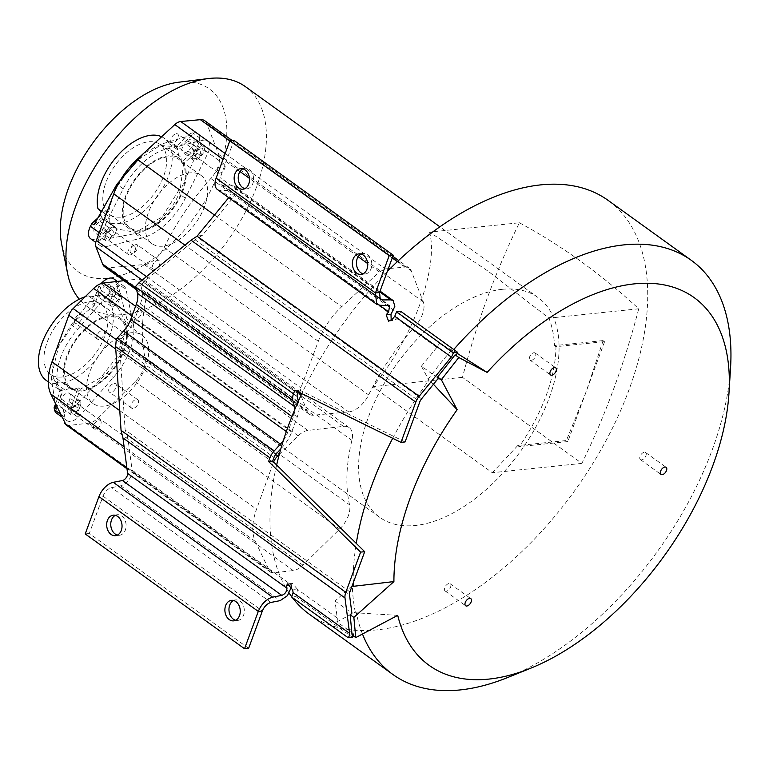 <?xml version="1.0" encoding="UTF-8"?>
<svg xmlns="http://www.w3.org/2000/svg" width="769" height="769" viewBox="0 0 769 769"><rect width="100%" height="100%" fill="white"/><g stroke="black" fill="none" stroke-linecap="round" stroke-linejoin="round"><path stroke-width="0.58" stroke-dasharray="3.85 2.88" d="M114.168 383.395A5.2 2.903 -54.2 0 1 115.542 383.702A5.2 2.903 -54.2 0 1 115.917 387.682A5.2 2.903 -54.2 0 1 112.351 391.93A5.2 2.903 -54.2 0 1 109.467 392.132A5.2 2.903 -54.2 0 1 109.083 388.162A5.2 2.903 -54.2 0 1 112.649 383.914A5.2 2.903 -54.2 0 1 114.168 383.395M134.556 407.935A5.2 2.903 125.8 0 0 138.122 403.677A5.2 2.903 125.8 0 0 137.738 399.707A5.2 2.903 125.8 0 0 136.373 399.39A5.2 2.903 125.8 0 0 134.854 399.909A5.2 2.903 125.8 0 0 131.288 404.167A5.2 2.903 125.8 0 0 131.662 408.137A5.2 2.903 125.8 0 0 134.556 407.935M457.094 353.279L452.816 350.558A255.231 142.726 -54.2 0 1 453.729 349.52M730.55 367.822A255.231 142.726 -54.2 0 1 712.286 449.673A255.231 142.726 -54.2 0 1 507.252 677.681M279.291 454.402L298.17 435.84A16.793 9.391 -54.2 0 1 307.879 430.438L343.435 426.353A21.378 11.958 -54.2 0 1 343.56 426.334A21.378 11.958 -54.2 0 1 349.203 427.631A21.378 11.958 -54.2 0 1 351.904 440.406A173.486 97.009 125.8 0 0 349.549 504.781A21.378 11.958 -54.2 0 1 339.677 529.043L302.938 565.167A16.793 9.391 -54.2 0 1 293.239 570.569L278.561 572.251A255.231 142.726 125.8 0 0 289.202 593.197M65.999 424.805L68.864 425.449L88.695 423.171A16.793 9.391 125.8 0 0 98.403 417.769L135.142 381.645A21.378 11.958 125.8 0 0 145.014 357.383A173.486 97.009 -54.2 0 1 147.369 293.008A21.378 11.958 125.8 0 0 144.668 280.233A21.378 11.958 125.8 0 0 139.026 278.936A21.378 11.958 125.8 0 0 138.901 278.955L123.915 280.675M300.112 392.757A10.679 5.969 -54.2 0 1 300.871 387.874L318.318 341.292A53.474 29.904 -54.2 0 1 341.724 306.716L379.338 271.976L385.182 268.91L388.326 268.621M176.293 133.681A5.2 2.903 -54.2 0 1 177.533 133.912A5.2 2.903 -54.2 0 1 177.668 133.998A5.2 2.903 -54.2 0 1 177.062 139.804A5.2 2.903 -54.2 0 1 171.718 142.515A5.2 2.903 -54.2 0 1 171.593 142.428A5.2 2.903 -54.2 0 1 171.631 137.526A5.2 2.903 -54.2 0 1 176.293 133.681M199.738 149.917A5.2 2.903 125.8 0 0 198.498 149.686A5.2 2.903 125.8 0 0 193.836 153.531A5.2 2.903 125.8 0 0 193.788 158.433A5.2 2.903 125.8 0 0 193.923 158.51A5.2 2.903 125.8 0 0 199.267 155.799A5.2 2.903 125.8 0 0 199.863 149.993A5.2 2.903 125.8 0 0 199.738 149.917M200.757 148.052A5.2 2.903 -54.2 0 1 201.997 148.282A5.2 2.903 -54.2 0 1 202.132 148.359A5.2 2.903 -54.2 0 1 201.526 154.165A5.2 2.903 -54.2 0 1 196.182 156.876A5.2 2.903 -54.2 0 1 196.047 156.799A5.2 2.903 -54.2 0 1 196.095 151.897A5.2 2.903 -54.2 0 1 200.757 148.052M224.202 164.278A5.2 2.903 125.8 0 0 222.962 164.047A5.2 2.903 125.8 0 0 218.3 167.892A5.2 2.903 125.8 0 0 218.252 172.794A5.2 2.903 125.8 0 0 218.386 172.881A5.2 2.903 125.8 0 0 223.731 170.17A5.2 2.903 125.8 0 0 224.327 164.364A5.2 2.903 125.8 0 0 224.202 164.278M135.594 244.282A5.2 2.903 -54.2 0 1 136.844 244.523A5.2 2.903 -54.2 0 1 136.969 244.6A5.2 2.903 -54.2 0 1 136.373 250.406A5.2 2.903 -54.2 0 1 131.018 253.116A5.2 2.903 -54.2 0 1 130.893 253.03A5.2 2.903 -54.2 0 1 130.941 248.127A5.2 2.903 -54.2 0 1 135.594 244.282M159.048 260.518A5.2 2.903 125.8 0 0 157.799 260.287A5.2 2.903 125.8 0 0 153.146 264.132A5.2 2.903 125.8 0 0 153.098 269.035A5.2 2.903 125.8 0 0 153.223 269.121A5.2 2.903 125.8 0 0 158.568 266.41A5.2 2.903 125.8 0 0 159.173 260.604A5.2 2.903 125.8 0 0 159.048 260.518M111.14 229.921A5.2 2.903 -54.2 0 1 112.38 230.152A5.2 2.903 -54.2 0 1 112.505 230.239A5.2 2.903 -54.2 0 1 111.909 236.035A5.2 2.903 -54.2 0 1 106.555 238.746A5.2 2.903 -54.2 0 1 106.43 238.669A5.2 2.903 -54.2 0 1 106.478 233.766A5.2 2.903 -54.2 0 1 111.14 229.921M134.585 246.157A5.2 2.903 125.8 0 0 133.335 245.917A5.2 2.903 125.8 0 0 128.683 249.762A5.2 2.903 125.8 0 0 128.634 254.664A5.2 2.903 125.8 0 0 128.759 254.75A5.2 2.903 125.8 0 0 134.104 252.04A5.2 2.903 125.8 0 0 134.71 246.234A5.2 2.903 125.8 0 0 134.585 246.157M178.504 82.235A112.505 62.914 -54.2 0 1 179.667 82.1A112.505 62.914 -54.2 0 1 218.598 172.391A112.505 62.914 -54.2 0 1 107.477 278.301A112.505 62.914 -54.2 0 1 61.693 244.331M245.369 86.628A135.431 75.737 -54.2 0 1 256.5 187.098A135.431 75.737 -54.2 0 1 122.742 314.588A135.431 75.737 -54.2 0 1 87.003 306.37A135.431 75.737 -54.2 0 1 79.284 299.208M519.392 222.77A764.165 566.974 84.1 0 1 580.662 261.229A764.165 566.974 84.1 0 1 638.731 308.792A764.165 566.974 84.1 0 1 581.883 463.39L462.477 377.339A763.992 566.84 84.1 0 1 519.392 222.77L429.592 232.113L487.709 270.899L548.941 318.135C552.171 326.431 554.026 335.601 554.516 345.646L603.146 340.58L604.597 341.628L555.968 346.684A135.431 75.737 -54.2 0 1 519.2 446.635L517.748 445.587L566.378 440.531L567.82 441.569L519.2 446.635M117.455 293.595A5.2 2.903 -54.2 0 1 118.83 293.902A5.2 2.903 -54.2 0 1 119.214 297.882A5.2 2.903 -54.2 0 1 115.648 302.13A5.2 2.903 -54.2 0 1 112.755 302.342A5.2 2.903 -54.2 0 1 112.37 298.362A5.2 2.903 -54.2 0 1 115.936 294.114A5.2 2.903 -54.2 0 1 117.455 293.595M137.843 318.135A5.2 2.903 125.8 0 0 141.419 313.877A5.2 2.903 125.8 0 0 141.035 309.907A5.2 2.903 125.8 0 0 139.66 309.59A5.2 2.903 125.8 0 0 138.141 310.109A5.2 2.903 125.8 0 0 134.575 314.367A5.2 2.903 125.8 0 0 134.96 318.337A5.2 2.903 125.8 0 0 137.843 318.135M80.053 314.396A5.2 2.903 -54.2 0 1 81.427 314.713A5.2 2.903 -54.2 0 1 81.802 318.683A5.2 2.903 -54.2 0 1 78.236 322.942A5.2 2.903 -54.2 0 1 75.352 323.143A5.2 2.903 -54.2 0 1 74.968 319.173A5.2 2.903 -54.2 0 1 78.534 314.915A5.2 2.903 -54.2 0 1 80.053 314.396M100.441 338.937A5.2 2.903 125.8 0 0 104.007 334.688A5.2 2.903 125.8 0 0 103.632 330.708A5.2 2.903 125.8 0 0 102.258 330.401A5.2 2.903 125.8 0 0 100.739 330.92A5.2 2.903 125.8 0 0 97.173 335.169A5.2 2.903 125.8 0 0 97.548 339.148A5.2 2.903 125.8 0 0 100.441 338.937M76.765 404.196A5.2 2.903 -54.2 0 1 78.13 404.513A5.2 2.903 -54.2 0 1 78.515 408.483A5.2 2.903 -54.2 0 1 74.949 412.742A5.2 2.903 -54.2 0 1 72.055 412.943A5.2 2.903 -54.2 0 1 71.68 408.964A5.2 2.903 -54.2 0 1 75.247 404.715A5.2 2.903 -54.2 0 1 76.765 404.196M97.154 428.737A5.2 2.903 125.8 0 0 100.72 424.488A5.2 2.903 125.8 0 0 100.335 420.508A5.2 2.903 125.8 0 0 98.97 420.201A5.2 2.903 125.8 0 0 97.442 420.72A5.2 2.903 125.8 0 0 93.876 424.969A5.2 2.903 125.8 0 0 94.26 428.939A5.2 2.903 125.8 0 0 97.154 428.737M131.134 332.775A42.026 23.503 125.8 0 0 93.453 363.862A42.026 23.503 125.8 0 0 93.078 403.523A42.026 23.503 125.8 0 0 104.161 406.07A42.026 23.503 125.8 0 0 141.842 374.984A42.026 23.503 125.8 0 0 142.217 335.332A42.026 23.503 125.8 0 0 131.134 332.775M81.956 390.066A42.026 23.503 -54.2 0 1 70.873 387.518A42.026 23.503 -54.2 0 1 71.248 347.867A42.026 23.503 -54.2 0 1 108.929 316.78A42.026 23.503 -54.2 0 1 120.012 319.327A42.026 23.503 -54.2 0 1 119.637 358.988A42.026 23.503 -54.2 0 1 81.956 390.066M462.477 377.339L372.888 386.663C413.02 338.149 438.83 268.073 429.592 232.113M581.883 463.39L492.295 472.714L372.888 386.663M638.731 308.792L548.941 318.135M604.597 341.628L567.82 441.569M603.146 340.58L586.209 391.594L566.378 440.531M555.968 346.684L554.516 345.646M517.748 445.587L492.295 472.714M502.282 289.317A135.431 75.737 -54.2 0 1 538.021 297.526A135.431 75.737 -54.2 0 1 536.791 425.315A135.431 75.737 -54.2 0 1 415.385 525.487A135.431 75.737 -54.2 0 1 379.655 517.268A135.431 75.737 -54.2 0 1 380.886 389.479A135.431 75.737 -54.2 0 1 502.282 289.317M189.962 172.871A42.026 23.503 125.8 0 0 152.291 203.958A42.026 23.503 125.8 0 0 151.906 243.61A42.026 23.503 125.8 0 0 162.999 246.157A42.026 23.503 125.8 0 0 200.671 215.08A42.026 23.503 125.8 0 0 201.055 175.419A42.026 23.503 125.8 0 0 189.962 172.871M140.794 230.162A42.026 23.503 -54.2 0 1 129.711 227.614A42.026 23.503 -54.2 0 1 130.086 187.953A42.026 23.503 -54.2 0 1 167.757 156.866A42.026 23.503 -54.2 0 1 178.85 159.414A42.026 23.503 -54.2 0 1 178.466 199.075A42.026 23.503 -54.2 0 1 140.794 230.162M104.613 266.766A16.793 9.391 125.8 0 0 108.948 267.795L144.216 264.517A21.378 11.958 125.8 0 0 164.114 247.503A173.486 97.009 -54.2 0 1 210.821 178.514A21.378 11.958 125.8 0 0 218.732 154.454L206.707 123.405A16.793 9.391 125.8 0 0 204.698 120.704M390.344 268.429L404.898 267.074A16.793 9.391 -54.2 0 1 409.233 268.102A16.793 9.391 -54.2 0 1 411.242 270.803L423.267 301.861A21.378 11.958 -54.2 0 1 415.366 325.912A173.486 97.009 125.8 0 0 368.649 394.901A21.378 11.958 125.8 0 1 348.751 411.915L313.483 415.193A16.793 9.391 -54.2 0 1 309.157 414.164A16.793 9.391 -54.2 0 1 307.139 411.463L300.958 395.506M387.249 271.534A255.231 142.726 125.8 0 0 301.852 393.613M276.648 464.995A255.231 142.726 125.8 0 0 278.561 572.251L273.408 572.847L270.544 572.203L269.4 570.809L255.356 541.443A53.474 29.904 -54.2 0 1 256.538 509.193L273.36 462.669A10.679 5.969 -54.2 0 1 273.61 462.006M641.577 459.891A4.393 2.461 -54.2 0 1 640.423 459.622A4.393 2.461 -54.2 0 1 640.462 455.469A4.393 2.461 -54.2 0 1 644.403 452.22A4.393 2.461 -54.2 0 1 645.556 452.489A4.393 2.461 -54.2 0 1 645.518 456.632A4.393 2.461 -54.2 0 1 641.577 459.891M533.984 352.731A4.393 2.461 -54.2 0 1 535.137 352.99A4.393 2.461 -54.2 0 1 535.099 357.143A4.393 2.461 -54.2 0 1 531.158 360.392A4.393 2.461 -54.2 0 1 530.004 360.123A4.393 2.461 -54.2 0 1 530.043 355.98A4.393 2.461 -54.2 0 1 533.984 352.731M446.241 591.207A4.393 2.461 -54.2 0 1 445.078 590.938A4.393 2.461 -54.2 0 1 445.116 586.785A4.393 2.461 -54.2 0 1 449.058 583.536A4.393 2.461 -54.2 0 1 450.221 583.806A4.393 2.461 -54.2 0 1 450.182 587.949A4.393 2.461 -54.2 0 1 446.241 591.207M289.99 585.132L291.441 584.988L291.441 586.997M248.627 648.315L89.291 533.494L103.027 496.178A9.17 5.123 -54.2 0 1 111.611 487.613L120.781 485.816A11.247 6.287 125.8 0 0 132.076 470.138L127.837 437.667L122.992 438.167M115.369 515.317A10.314 7.652 84.1 0 1 117.369 514.73A10.314 7.652 84.1 0 1 121.742 515.999A10.314 7.652 84.1 0 1 126.029 527.188A10.314 7.652 84.1 0 1 119.503 535.253A10.314 7.652 84.1 0 1 117.426 535.089M233.574 600.502A10.314 7.652 84.1 0 1 235.574 599.916A10.314 7.652 84.1 0 1 239.957 601.185A10.314 7.652 84.1 0 1 244.244 612.374A10.314 7.652 84.1 0 1 237.717 620.439A10.314 7.652 84.1 0 1 235.631 620.275M283.386 440.435A21.032 11.756 125.8 0 0 287.596 432.476L293.152 417.384A21.032 11.756 125.8 0 0 294.69 409.704M127.837 437.667L125.145 429.929L119.685 346.194L121.444 338.562L116.33 339.091M361.055 254.039A10.314 7.652 84.1 0 1 363.055 253.453A10.314 7.652 84.1 0 1 367.428 254.712A10.314 7.652 84.1 0 1 371.715 265.911A10.314 7.652 84.1 0 1 365.188 273.975A10.314 7.652 84.1 0 1 363.112 273.812M242.841 168.844A10.314 7.652 84.1 0 1 244.84 168.257A10.314 7.652 84.1 0 1 249.223 169.526A10.314 7.652 84.1 0 1 253.51 180.715A10.314 7.652 84.1 0 1 246.974 188.78A10.314 7.652 84.1 0 1 244.898 188.616M217.377 189.472A15.284 8.546 125.8 0 0 220.655 190.443L229.181 190.395A5.133 2.874 -54.2 0 1 230.277 190.722A5.133 2.874 -54.2 0 1 229.268 197.008L228.739 197.652M233.93 140.381L220.203 177.706A9.17 5.123 -54.2 0 0 220.953 184.512L380.011 299.131M121.444 338.562L125.587 334.015A27.146 15.178 125.8 0 0 134.815 319.01L140.371 303.918A27.146 15.178 125.8 0 0 141.881 289.721L140.89 285.703L143.236 282.185L195.105 239.765L202.218 235.506L231.632 199.536A11.247 6.287 125.8 0 0 233.853 185.762A11.247 6.287 125.8 0 0 231.44 185.05L222.923 185.089A9.17 5.123 -54.2 0 1 220.953 184.512M400.841 311.397L397.14 318.76L392.334 319.222M452.816 350.558L439.397 343.291A11.247 6.287 -54.2 0 1 436.811 347.396L397.14 318.76L393.42 320.654L391.19 320.154M433.437 384.289L428.275 379.117A255.231 142.726 -54.2 0 1 451.807 349.828M436.811 347.396L421.45 366.179L438.301 378.329M421.45 366.179L428.275 379.117M439.397 343.291L456.257 355.441M202.218 235.506L197.373 236.006M405.071 441.954L298.91 389.739L294.835 390.162M298.91 389.739L298.161 391.796M140.89 285.703L135.777 286.241M89.291 533.494L85.215 533.917M132.076 470.138L291.441 584.988L292.451 583.383L297.565 589.419L292.72 589.958M352.183 585.709L335.034 601.031L337.245 617.997L297.565 589.419L295.921 596.571L291.643 597.023M295.921 596.571L352.462 637.318M352.058 634.906L353.769 634.002A11.247 6.287 -54.2 0 1 353.192 635.723M335.034 601.031L351.894 613.181M353.769 634.002L336.909 621.861L355.307 612.114L356.316 612.845L397.727 615.363M337.245 617.997A11.247 6.287 -54.2 0 1 336.909 621.861M392.699 438.292A255.231 142.726 -54.2 0 1 429.285 379.838M353.231 582.854A255.231 142.726 -54.2 0 1 356.268 543.395M355.307 612.114A255.231 142.726 -54.2 0 1 352.308 585.594M291.778 596.831A255.231 142.726 125.8 0 0 292.239 597.446M309.619 614.46A255.231 142.726 125.8 0 0 629.042 389.681A255.231 142.726 125.8 0 0 608.058 200.334M362.487 634.012A255.231 142.726 -54.2 0 1 356.316 612.845M298.362 401.207L298.747 402.764A27.146 15.178 -54.2 0 1 297.228 416.961L291.682 432.053A27.146 15.178 -54.2 0 1 282.454 447.058L280.848 448.817M202.978 140.275A13.755 7.69 -54.2 0 1 207.668 140.929A13.755 7.69 -54.2 0 1 209.351 143.207A13.755 7.69 -54.2 0 1 207.851 153.329L185.329 198.2A51.965 29.059 -54.2 0 1 141.621 238.13L105.574 246.753A13.755 7.69 -54.2 0 1 100.883 246.099A13.755 7.69 -54.2 0 1 100.71 233.699L123.232 188.828A51.965 29.059 -54.2 0 1 166.94 148.898L202.978 140.275L192.702 132.874L190.424 133.412L192.385 134.921L160.606 144.341L143.38 153.589M196.143 148.753L181.455 162.172L183.512 163.71L198.142 150.349L196.143 148.753L197.566 145.918A13.755 7.69 125.8 0 0 199.065 135.805A13.755 7.69 125.8 0 0 197.393 133.518A13.755 7.69 125.8 0 0 192.702 132.874M100.576 213.138A11.458 6.412 -54.2 0 1 100.403 215.233L109.65 221.905A11.458 6.412 125.8 0 0 109.448 217.675A11.458 6.412 125.8 0 0 108.054 215.772A11.458 6.412 125.8 0 0 107.199 215.31A50.667 28.328 -54.2 0 1 106.545 210.043L97.826 218.012M105.939 220.876A6.498 3.634 -54.2 0 1 102.777 228.902L100.076 231.373A6.498 3.634 -54.2 0 1 94.856 232.805A6.498 3.634 -54.2 0 1 97.221 223.702L99.922 221.232A6.498 3.634 -54.2 0 1 105.142 219.799A6.498 3.634 -54.2 0 1 105.939 220.876M113.062 236.314A6.498 3.634 125.8 0 0 116.215 228.287A6.498 3.634 125.8 0 0 115.427 227.211A6.498 3.634 125.8 0 0 110.198 228.643L107.497 231.113A6.498 3.634 125.8 0 0 105.132 240.216A6.498 3.634 125.8 0 0 110.361 238.775L113.062 236.314L102.777 228.902M193.942 140.487A6.498 3.634 -54.2 0 1 190.779 148.513L188.078 150.984A6.498 3.634 -54.2 0 1 182.849 152.416A6.498 3.634 -54.2 0 1 185.223 143.313L187.924 140.842A6.498 3.634 -54.2 0 1 193.144 139.41A6.498 3.634 -54.2 0 1 193.942 140.487M201.055 155.924A6.498 3.634 125.8 0 0 204.218 147.898A6.498 3.634 125.8 0 0 203.429 146.821A6.498 3.634 125.8 0 0 198.2 148.254L195.499 150.714A6.498 3.634 125.8 0 0 193.134 159.817A6.498 3.634 125.8 0 0 198.364 158.385L201.055 155.924L190.779 148.513M90.607 238.698A13.755 7.69 125.8 0 0 95.298 239.342L97.576 238.803L99.72 240.255L135.296 233.565C150.637 231.613 171.333 212.705 178.994 193.644L198.142 150.349M93.972 224.827L108.592 211.465L114.764 189.799L134.748 161.971L160.115 145.437L175.986 146.706L177.764 148.282L192.385 134.921M108.592 211.465L106.545 210.043M184.781 165.652A43.179 24.147 125.8 0 0 179.523 158.491A43.179 24.147 125.8 0 0 139.497 173.39A43.179 24.147 125.8 0 0 123.771 221.376A43.179 24.147 125.8 0 0 129.038 228.547A43.179 24.147 125.8 0 0 169.065 213.638A43.179 24.147 125.8 0 0 184.781 165.652M104.248 207.303A43.179 24.147 -54.2 0 1 119.964 159.318A43.179 24.147 -54.2 0 1 159.99 144.409A43.179 24.147 -54.2 0 1 165.248 151.57A43.179 24.147 -54.2 0 1 149.532 199.565A43.179 24.147 -54.2 0 1 109.506 214.464A43.179 24.147 -54.2 0 1 104.248 207.303M100.403 215.233A50.667 28.328 125.8 0 0 105.132 220.54A50.667 28.328 125.8 0 0 150.234 205.083A50.667 28.328 125.8 0 0 171.554 150.234A11.458 6.412 -54.2 0 1 170.699 149.772A11.458 6.412 -54.2 0 1 169.093 143.649A50.667 28.328 125.8 0 0 164.374 138.333A50.667 28.328 125.8 0 0 161.625 136.747M97.942 208.649A11.458 6.412 -54.2 0 1 98.797 209.101A11.458 6.412 -54.2 0 1 99.499 209.774M101.623 211.292L107.199 215.31M109.65 221.905A50.667 28.328 -54.2 0 0 112.264 225.384L97.576 238.803M112.264 225.384L114.35 226.893L99.72 240.255M183.512 163.71L180.446 187.617L162.307 216.771L135.661 232.382L116.744 228.912L114.35 226.893M190.424 133.412L175.736 146.831L177.764 148.282M175.736 146.831A50.667 28.328 -54.2 0 1 178.35 150.311A11.458 6.412 125.8 0 0 179.946 156.443A11.458 6.412 125.8 0 0 180.802 156.905A50.667 28.328 -54.2 0 1 181.455 162.172M169.093 143.649L178.35 150.311M171.554 150.234L180.802 156.905M111.294 291.086A13.755 7.69 -54.2 0 1 120.445 285.462A13.755 7.69 -54.2 0 1 124.078 286.299A13.755 7.69 -54.2 0 1 126.029 289.548L133.21 323.557A51.965 29.059 -54.2 0 1 113.37 377.492L79.591 415.76A13.755 7.69 -54.2 0 1 66.807 420.556A13.755 7.69 -54.2 0 1 64.856 417.298L57.675 383.289A51.965 29.059 -54.2 0 1 77.525 329.353L111.294 291.086L101.008 283.674L98.884 286.097L100.845 287.673L71.19 324.797L56.079 350.51M46.294 380.453A50.667 28.328 125.8 0 0 56.041 383.644A11.458 6.412 -54.2 0 1 60.222 381.991A11.458 6.412 -54.2 0 1 63.25 382.683A11.458 6.412 -54.2 0 1 63.481 382.866L72.728 389.537A11.458 6.412 125.8 0 0 72.497 389.354A11.458 6.412 125.8 0 0 69.479 388.662A11.458 6.412 125.8 0 0 65.288 390.306A50.667 28.328 -54.2 0 1 60.789 389.614L55.387 404.292M67.883 392.988A6.498 3.634 -54.2 0 1 69.595 393.382A6.498 3.634 -54.2 0 1 70.133 398.207L68.902 401.533A6.498 3.634 -54.2 0 1 60.77 407.253A6.498 3.634 -54.2 0 1 60.242 402.437L61.462 399.101A6.498 3.634 -54.2 0 1 67.883 392.988M80.409 405.609A6.498 3.634 125.8 0 0 79.87 400.793A6.498 3.634 125.8 0 0 78.159 400.399A6.498 3.634 125.8 0 0 71.748 406.513L70.517 409.848A6.498 3.634 125.8 0 0 71.056 414.664A6.498 3.634 125.8 0 0 79.178 408.945L80.409 405.609L70.133 398.207M107.843 284.386A6.498 3.634 -54.2 0 1 109.554 284.78A6.498 3.634 -54.2 0 1 110.092 289.596L108.862 292.931A6.498 3.634 -54.2 0 1 100.729 298.651A6.498 3.634 -54.2 0 1 100.201 293.835L101.421 290.499A6.498 3.634 -54.2 0 1 107.843 284.386M120.368 297.007A6.498 3.634 125.8 0 0 119.829 292.191A6.498 3.634 125.8 0 0 118.118 291.797A6.498 3.634 125.8 0 0 111.707 297.911L110.476 301.237A6.498 3.634 125.8 0 0 111.015 306.052A6.498 3.634 125.8 0 0 119.137 300.333L120.368 297.007L110.092 289.596M56.531 413.145A13.755 7.69 125.8 0 0 69.316 408.358L71.45 405.945L73.593 407.32L107.035 372.936C122.088 358.441 131.489 332.9 126.885 319L118.282 285.857L116.206 284.29L109.534 302.419L111.64 303.909L118.282 285.857M53.993 356.278L51.35 378.733L55.233 403.264M56.156 409.137L62.798 391.085L58.233 389.056L51.879 374.368L58.665 346.185L76.727 319.404L94.203 305.726L100.845 287.673M62.798 391.085L60.789 389.614M109.294 315.78A43.179 24.147 125.8 0 0 70.594 347.713A43.179 24.147 125.8 0 0 70.2 388.451A43.179 24.147 125.8 0 0 81.591 391.065A43.179 24.147 125.8 0 0 120.291 359.133A43.179 24.147 125.8 0 0 120.685 318.395A43.179 24.147 125.8 0 0 109.294 315.78M62.058 376.993A43.179 24.147 -54.2 0 1 50.667 374.378A43.179 24.147 -54.2 0 1 51.062 333.64A43.179 24.147 -54.2 0 1 89.762 301.708A43.179 24.147 -54.2 0 1 101.152 304.322A43.179 24.147 -54.2 0 1 100.768 345.06A43.179 24.147 -54.2 0 1 62.058 376.993M63.481 382.866A50.667 28.328 125.8 0 0 106.333 343.628A50.667 28.328 125.8 0 0 105.536 298.247A50.667 28.328 125.8 0 0 95.789 295.056A11.458 6.412 -54.2 0 1 88.579 296.007A11.458 6.412 -54.2 0 1 88.348 295.834A50.667 28.328 125.8 0 0 85.205 296.728M56.041 383.644L65.288 390.306M72.728 389.537A50.667 28.328 -54.2 0 0 78.121 387.816L71.45 405.945M78.121 387.816L80.236 389.268L73.593 407.32M116.206 284.29L115.754 282.146A13.755 7.69 125.8 0 0 113.802 278.887M111.64 303.909L117.474 306.85L126.606 323.538L120.666 352.337L100.662 377.714L80.236 389.268M98.884 286.097L92.213 304.216L94.203 305.726M92.213 304.216A50.667 28.328 -54.2 0 1 97.596 302.496A11.458 6.412 125.8 0 0 97.826 302.678A11.458 6.412 125.8 0 0 105.036 301.727A50.667 28.328 -54.2 0 1 109.534 302.419M88.348 295.834L97.596 302.496M95.789 295.056L105.036 301.727M343.435 426.353L138.901 278.955M379.338 271.976L367.678 263.575M358.162 256.721L249.473 178.389M239.957 171.525L223.039 159.337M146.485 276.619L300.871 387.874M297.949 392.363L142.198 280.127M318.318 341.292L184.945 245.167M214.513 215.051L341.724 306.716M225.173 153.55L385.24 268.91M404.898 267.074L397.352 261.643M392.248 257.961L229.816 140.91M206.707 123.405L411.242 270.803M423.267 301.861L218.732 154.454M210.821 178.514L415.366 325.912M164.114 247.503L368.649 394.901M144.216 264.517L348.751 411.915M313.483 415.193L108.948 267.795M136.219 288.288L307.139 411.463M302.938 565.167L98.403 417.769M135.142 381.645L339.677 529.043M145.014 357.383L349.549 504.781M147.369 293.008L351.904 440.406M135.584 306.273L307.879 430.438M298.17 435.84L131.98 316.069M116.206 339.581L275.687 454.517M273.36 462.669L115.773 349.097M119.781 410.636L256.538 509.193M255.356 541.443L124.126 446.876M126.895 468.119L269.4 570.809M273.408 572.847L68.864 425.449M88.695 423.171L293.239 570.569M120.781 485.816L280.127 600.647M270.957 602.444L111.611 487.613M293.152 417.384L291.922 416.5M286.328 431.563L287.596 432.476M119.685 346.194L274.014 457.411M276.09 454.037L120.272 341.744M229.181 190.395L388.528 305.235M379.482 305.255L229.268 197.008M380.001 305.274L220.655 190.443M379.53 292.528L220.203 177.706M222.923 185.089L379.117 297.651M379.751 291.922L231.44 185.05M231.632 199.536L390.998 314.377M195.105 239.765L419.864 401.745M421.575 398.794L198.123 237.765M297.565 393.401L143.236 282.185M141.4 284.309L297.228 396.602M349.905 591.899L125.145 429.929M126.039 433.687L349.491 594.716M103.027 496.178L262.354 610.99M298.747 402.764L141.881 289.721M140.371 303.918L297.228 416.961M291.682 432.053L134.815 319.01M125.587 334.015L282.454 447.058M188.078 150.984L198.364 158.385M187.924 140.842L198.2 148.254M195.499 150.714L185.223 143.313M99.922 221.232L110.198 228.643M107.497 231.113L97.221 223.702M100.076 231.373L110.361 238.775M135.296 233.565L141.621 238.13M105.574 246.753L95.298 239.342M99.268 232.661L100.71 233.699M123.232 188.828L117.782 184.896M160.606 144.341L166.94 148.898M197.566 145.918L207.851 153.329M185.329 198.2L178.994 193.644M108.862 292.931L119.137 300.333M101.421 290.499L111.707 297.911M110.476 301.237L100.201 293.835M61.462 399.101L71.748 406.513M70.517 409.848L60.242 402.437M68.902 401.533L79.178 408.945M107.035 372.936L113.37 377.492M79.591 415.76L69.316 408.358M60.405 414.097L64.856 417.298M57.675 383.289L51.35 378.733M71.19 324.797L77.525 329.353M115.754 282.146L126.029 289.548M133.21 323.557L126.885 319M137.738 399.707L115.542 383.702M141.035 309.907L118.83 293.902M103.632 330.708L81.427 314.713M100.335 420.508L78.13 404.513M131.662 408.137L109.467 392.132M94.26 428.939L72.055 412.943M97.548 339.148L75.352 323.143M134.96 318.337L112.755 302.342M93.078 403.523L70.873 387.518M142.217 335.332L120.012 319.327M538.021 297.526L439.878 226.797M379.655 517.268L87.003 306.37M128.634 254.664L106.43 238.669M134.71 246.234L112.505 230.239M159.173 260.604L136.969 244.6M153.098 269.035L130.893 253.03M218.252 172.794L196.047 156.799M224.327 164.364L202.132 148.359M199.863 149.993L177.668 133.998M193.788 158.433L171.593 142.428M151.906 243.61L129.711 227.614M201.055 175.419L178.85 159.414M409.233 268.102L398.611 260.451M392.853 256.308L232.248 140.564M309.157 414.164L136.594 289.807M349.203 427.631L144.668 280.233M270.544 572.203L126.981 468.754M640.423 459.622L660.975 474.435M645.556 452.489L666.117 467.302M535.137 352.99L555.699 367.813M530.004 360.123L550.556 374.945M445.078 590.938L465.639 605.751M450.221 583.806L470.782 598.618M119.503 535.253L115.427 535.676M117.369 514.73L113.293 515.153M237.717 620.439L233.632 620.862M235.574 599.916L231.498 600.349M365.188 273.975L361.113 274.398M363.055 253.453L358.979 253.876M246.974 188.78L242.898 189.203M244.84 168.257L240.764 168.68M230.277 190.722L389.566 305.504M233.853 185.762L380.049 291.115M388.576 321.154L393.42 320.654M287.606 583.882L292.451 583.383M207.668 140.929L197.393 133.518M203.429 146.821L193.144 139.41M193.134 159.817L182.849 152.416M115.427 227.211L105.142 219.799M105.132 240.216L94.856 232.805M100.883 246.099L95.769 242.408M179.523 158.491L159.99 144.409M129.038 228.547L109.506 214.464M108.054 215.772L98.797 209.101M175.986 146.706L164.374 138.333M179.946 156.443L170.699 149.772M116.744 228.912L105.132 220.54M72.497 389.354L63.25 382.683M79.87 400.793L69.595 393.382M119.829 292.191L109.554 284.78M111.015 306.052L100.729 298.651M71.056 414.664L60.77 407.253M66.807 420.556L61.751 416.904M70.2 388.451L50.667 374.378M120.685 318.395L101.152 304.322M124.078 286.299L117.33 281.435M58.233 389.056L48.245 381.857M97.826 302.678L88.579 296.007M117.474 306.85L105.536 298.247"/><path stroke-width="1.15" d="M457.094 353.279L487.113 372.407A226.644 126.741 -54.2 0 1 654.659 283.598A226.644 126.741 -54.2 0 1 728.983 393.065A226.644 126.741 -54.2 0 1 712.767 465.745A226.644 126.741 -54.2 0 1 530.706 668.213A226.644 126.741 -54.2 0 1 397.717 615.363L355.759 637.578L353.855 617.411L393.911 581.585A226.644 126.741 -54.2 0 1 457.151 409.694L433.437 384.289M453.729 349.52A255.231 142.726 -54.2 0 1 691.302 260.326A255.231 142.726 -54.2 0 1 730.55 367.822L728.983 393.065M232.248 140.564L204.698 120.704A16.793 9.391 125.8 0 0 200.363 119.676L180.715 121.502A10.679 5.969 125.8 0 0 180.648 121.512A10.679 5.969 125.8 0 0 174.803 124.578L137.18 159.318A53.474 29.904 125.8 0 0 113.774 193.884L96.336 240.476A10.679 5.969 125.8 0 0 95.904 246.762L102.604 264.065A16.793 9.391 125.8 0 0 104.613 266.766L136.594 289.807M79.284 299.208A135.431 75.737 -54.2 0 1 67.614 273.697A135.431 75.737 -54.2 0 1 104.747 152.224A135.431 75.737 -54.2 0 1 208.236 78.573A135.431 75.737 -54.2 0 1 209.629 78.409A135.431 75.737 -54.2 0 1 245.369 86.628L439.878 226.797M67.614 273.697L61.693 244.331A112.505 62.914 -54.2 0 1 92.53 143.418A112.505 62.914 -54.2 0 1 178.504 82.235L208.236 78.573M301.852 393.613A255.231 142.726 125.8 0 0 300.958 395.506L300.439 394.161A10.679 5.969 -54.2 0 1 300.112 392.757M691.302 260.326L608.058 200.334A255.231 142.726 125.8 0 0 390.344 268.429L388.326 268.621M390.344 268.429A255.231 142.726 125.8 0 0 387.249 271.534M123.915 280.675L103.344 283.04A16.793 9.391 125.8 0 0 93.635 288.442L73.161 308.571A10.679 5.969 125.8 0 0 68.825 315.261L52.004 361.786A53.474 29.904 125.8 0 0 50.821 394.045L65.999 424.805L126.981 468.754M273.61 462.006A10.679 5.969 -54.2 0 1 277.705 455.969L279.291 454.402A255.231 142.726 125.8 0 0 276.648 464.995M664.954 467.033A4.393 2.461 125.8 0 0 661.013 470.292A4.393 2.461 125.8 0 0 660.975 474.435A4.393 2.461 125.8 0 0 662.138 474.704A4.393 2.461 125.8 0 0 666.079 471.455A4.393 2.461 125.8 0 0 666.117 467.302A4.393 2.461 125.8 0 0 664.954 467.033M551.719 375.205A4.393 2.461 125.8 0 0 555.66 371.956A4.393 2.461 125.8 0 0 555.699 367.813A4.393 2.461 125.8 0 0 554.536 367.544A4.393 2.461 125.8 0 0 550.594 370.793A4.393 2.461 125.8 0 0 550.556 374.945A4.393 2.461 125.8 0 0 551.719 375.205M469.619 598.349A4.393 2.461 125.8 0 0 465.678 601.608A4.393 2.461 125.8 0 0 465.639 605.751A4.393 2.461 125.8 0 0 466.802 606.02A4.393 2.461 125.8 0 0 470.734 602.771A4.393 2.461 125.8 0 0 470.782 598.618A4.393 2.461 125.8 0 0 469.619 598.349M291.441 586.997L287.452 595.667L280.127 600.647L270.957 602.444C267.208 603.53 264.344 606.376 262.354 610.99L248.627 648.315L244.542 648.738L258.278 611.422C261.595 603.742 266.372 598.993 272.611 597.167L281.781 595.369L122.425 480.529L113.264 482.326A15.284 8.546 125.8 0 0 98.951 496.601L85.215 533.917L244.542 648.738M117.426 535.089A10.314 7.652 84.1 0 1 115.129 533.984A10.314 7.652 84.1 0 1 110.746 524.17A10.314 7.652 84.1 0 1 115.369 515.317M111.044 534.407A10.314 7.652 -95.9 0 0 115.427 535.676A10.314 7.652 -95.9 0 0 121.954 527.611A10.314 7.652 -95.9 0 0 117.667 516.422A10.314 7.652 -95.9 0 0 113.293 515.153A10.314 7.652 -95.9 0 0 106.756 523.218A10.314 7.652 -95.9 0 0 111.044 534.407M235.631 620.275A10.314 7.652 84.1 0 1 233.334 619.18A10.314 7.652 84.1 0 1 228.96 609.365A10.314 7.652 84.1 0 1 233.574 600.502M229.258 619.603A10.314 7.652 -95.9 0 0 233.632 620.862A10.314 7.652 -95.9 0 0 240.168 612.806A10.314 7.652 -95.9 0 0 235.881 601.608A10.314 7.652 -95.9 0 0 231.498 600.349A10.314 7.652 -95.9 0 0 224.971 608.404A10.314 7.652 -95.9 0 0 229.258 619.603M353.192 635.723A11.247 6.287 -54.2 0 1 352.462 637.318L348.184 637.761A5.133 2.874 125.8 0 0 349.616 633.387L344.993 597.955A12.227 6.834 -54.2 0 1 345.819 592.322L360.613 552.113L268.592 461.506L269.938 457.843A12.227 6.834 -54.2 0 1 274.091 451.076L280.454 444.098A21.032 11.756 125.8 0 0 283.386 440.435A255.231 142.726 125.8 0 0 280.848 448.817L276.09 454.037A6.114 3.422 125.8 0 0 274.014 457.411L272.668 461.083L268.592 461.506M348.184 637.761L291.643 597.023L293.076 592.63L349.616 633.387M122.425 480.529A5.133 2.874 -54.2 0 0 127.587 473.377L122.992 438.167L121.06 430.352L115.61 346.627L116.33 339.091A12.227 6.834 125.8 0 1 117.234 338.033L274.091 451.076M280.454 444.098L123.588 331.055A21.032 11.756 -54.2 0 0 130.74 319.433L136.296 304.341A21.032 11.756 -54.2 0 0 137.468 293.345L294.325 406.388L292.806 400.226A12.227 6.834 -54.2 0 1 293.489 393.824L294.835 390.162L400.995 442.377L415.789 402.168A12.227 6.834 -54.2 0 1 419.201 396.266L451.297 357.018A5.133 2.874 125.8 0 0 453.114 352.596L396.573 311.849L394.757 316.27L392.334 319.222L388.576 321.154L386.163 314.877L390.998 314.377L394.824 306.37L393.199 300.592L390.787 299.881L379.751 291.922M123.588 331.055L117.234 338.033M300.958 395.506A255.231 142.726 125.8 0 0 298.362 401.207A255.231 142.726 125.8 0 0 294.69 409.704A255.231 142.726 125.8 0 0 288.635 425.113A255.231 142.726 125.8 0 0 283.386 440.435M294.69 409.704A21.032 11.756 125.8 0 0 294.325 406.388M415.789 402.168L191.029 240.188L139.16 282.608L135.777 286.241A12.227 6.834 125.8 0 0 135.94 287.183L137.468 293.345M363.112 273.812A10.314 7.652 84.1 0 1 360.815 272.707A10.314 7.652 84.1 0 1 356.432 262.892A10.314 7.652 84.1 0 1 361.055 254.039M356.739 273.13A10.314 7.652 -95.9 0 0 361.113 274.398A10.314 7.652 -95.9 0 0 367.64 266.334A10.314 7.652 -95.9 0 0 363.353 255.135A10.314 7.652 -95.9 0 0 358.979 253.876A10.314 7.652 -95.9 0 0 352.442 261.941A10.314 7.652 -95.9 0 0 356.739 273.13M244.898 188.616A10.314 7.652 84.1 0 1 242.6 187.511A10.314 7.652 84.1 0 1 238.227 177.706A10.314 7.652 84.1 0 1 242.841 168.844M238.525 187.944A10.314 7.652 -95.9 0 0 242.898 189.203A10.314 7.652 -95.9 0 0 249.435 181.138A10.314 7.652 -95.9 0 0 245.148 169.949A10.314 7.652 -95.9 0 0 240.764 168.68A10.314 7.652 -95.9 0 0 234.237 176.745A10.314 7.652 -95.9 0 0 238.525 187.944M376.723 304.303L375.455 292.951L389.181 255.635L229.854 140.814L216.127 178.129A15.284 8.546 125.8 0 0 217.377 189.472L376.723 304.303L380.001 305.274L389.633 305.553L388.633 311.849L379.482 305.255M389.181 255.635L393.257 255.202L379.53 292.528L375.455 292.951L216.127 178.129M229.854 140.814L233.93 140.381L393.257 255.202M379.117 297.651L382.26 299.92L380.28 299.362L379.53 292.528M382.26 299.92L390.787 299.881M386.163 314.877L388.633 311.849M391.19 320.154L390.998 314.377M453.114 352.596L457.382 352.144L400.841 311.397L396.573 311.849M457.382 352.144A11.247 6.287 -54.2 0 1 456.257 355.441L455.104 354.836L437.619 377.021L438.301 378.329L421.575 398.794A6.114 3.422 125.8 0 0 419.864 401.745L405.071 441.954L400.995 442.377M457.151 409.694L441.319 379.694L458.805 357.508L487.113 372.407M437.619 377.021L441.319 379.694M455.104 354.836L458.805 357.508M228.739 197.652L197.066 236.179L419.201 396.266M191.029 240.188L197.066 236.179M298.161 391.796L297.565 393.401A6.114 3.422 125.8 0 0 297.228 396.602L298.362 401.207M272.668 461.083L364.698 551.69L360.613 552.113M364.698 551.69L349.905 591.899A6.114 3.422 125.8 0 0 349.491 594.716L351.894 613.181L350.155 614.739L353.855 617.411M127.587 473.377L286.943 588.218L286.597 585.488L287.606 583.882L292.72 589.958L293.076 592.63M286.943 588.218C286.779 591.717 285.059 594.101 281.781 595.369M289.99 585.132L286.597 585.488M350.155 614.739L352.058 634.906L355.759 637.578M356.268 543.395A255.231 142.726 -54.2 0 1 371.879 485.104A255.231 142.726 -54.2 0 1 392.699 438.292M393.911 581.585L353.317 586.324A255.231 142.726 -54.2 0 1 353.231 582.854M353.317 586.324L352.183 585.709M280.848 448.817A255.231 142.726 125.8 0 0 279.291 454.402M289.202 593.197A255.231 142.726 125.8 0 0 291.778 596.831M292.239 597.446A255.231 142.726 125.8 0 0 309.619 614.46L392.853 674.451A255.231 142.726 -54.2 0 1 362.487 634.012M530.706 668.213L507.252 677.681A255.231 142.726 -54.2 0 1 392.853 674.451M99.499 209.774A11.458 6.412 -54.2 0 1 100.191 211.004A11.458 6.412 -54.2 0 1 100.576 213.138M97.826 218.012L91.857 223.462L90.434 226.297A13.755 7.69 125.8 0 0 90.607 238.698L95.769 242.408M143.38 153.589L116.907 184.272L93.972 224.827L91.857 223.462M161.625 136.747A50.667 28.328 125.8 0 0 117.378 155.847A50.667 28.328 125.8 0 0 97.942 208.649L101.623 211.292M117.33 281.435L113.802 278.887A13.755 7.69 125.8 0 0 110.169 278.051A13.755 7.69 125.8 0 0 101.133 283.55M55.387 404.292L54.118 407.743L54.57 409.887A13.755 7.69 125.8 0 0 56.531 413.145L61.751 416.904M56.079 350.51L53.993 356.278M54.118 407.743L56.156 409.137L55.233 403.264M85.205 296.728A50.667 28.328 125.8 0 0 44.564 337.005A50.667 28.328 125.8 0 0 46.294 380.453L48.245 381.857M367.678 263.575L358.162 256.721M249.473 178.389L239.957 171.525M223.039 159.337L174.803 124.578M96.336 240.476L146.485 276.619M300.439 394.161L297.949 392.363M142.198 280.127L95.904 246.762M184.945 245.167L113.774 193.884M137.18 159.318L214.513 215.051M180.715 121.502L225.173 153.55M397.352 261.643L392.248 257.961M229.816 140.91L200.363 119.676M102.604 264.065L136.219 288.288M103.344 283.04L135.584 306.273M131.98 316.069L93.635 288.442M73.161 308.571L116.206 339.581M275.687 454.517L277.705 455.969M115.773 349.097L68.825 315.261M52.004 361.786L119.781 410.636M124.126 446.876L50.821 394.045M64.856 423.402L126.895 468.119M262.354 610.99L258.278 611.422L98.951 496.601M344.993 597.955L122.857 437.869M121.06 430.352L345.819 592.322M291.922 416.5L136.296 304.341M130.74 319.433L286.328 431.563M292.806 400.226L135.94 287.183M139.16 282.608L293.489 393.824M451.297 357.018L394.757 316.27M269.938 457.843L115.61 346.627M113.264 482.326L272.611 597.167M90.434 226.297L99.268 232.661M117.782 184.896L116.907 184.272M54.57 409.887L60.405 414.097M398.611 260.451L392.853 256.308M380.049 291.115L393.199 300.592"/></g></svg>
